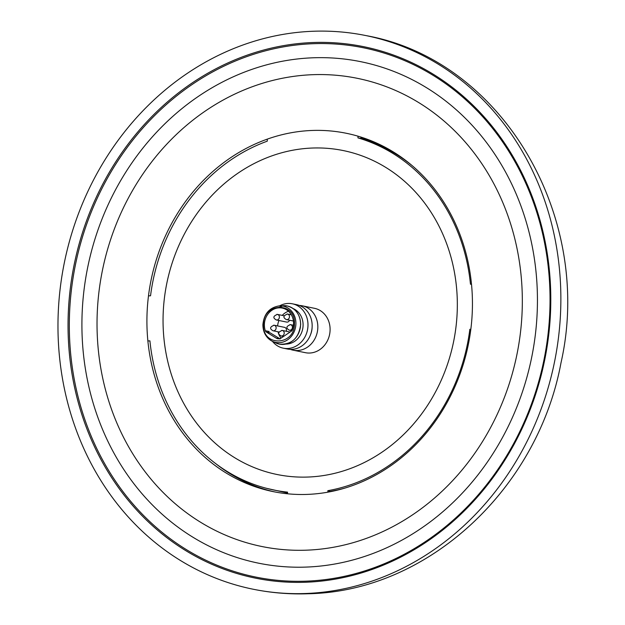 <?xml version="1.0" encoding="UTF-8"?>
<svg xmlns="http://www.w3.org/2000/svg" width="625" height="625" viewBox="0 0 625 625"><rect width="100%" height="100%" fill="white"/><g stroke="black" fill="none" stroke-linecap="round" stroke-linejoin="round"><path stroke-width="0.94" d="M313.234 57.781A255.898 226.516 101.6 0 1 360.914 61.719A255.898 226.516 101.6 0 1 535.766 331.094A255.898 226.516 101.6 0 1 306.117 567.086A255.898 226.516 101.6 0 1 258.438 563.148A255.898 226.516 101.6 0 1 83.586 293.773A255.898 226.516 101.6 0 1 313.234 57.781A255.898 226.516 101.6 0 1 360.914 61.719A255.898 226.516 101.6 0 1 535.766 331.102A255.898 226.516 101.6 0 1 306.117 567.086A255.898 226.516 101.6 0 1 258.438 563.148A255.898 226.516 101.6 0 1 83.586 293.766A255.898 226.516 101.6 0 1 313.234 57.781M306.359 550.18A238.914 211.477 -78.4 0 0 520.766 329.859A238.914 211.477 -78.4 0 0 357.516 78.359A238.914 211.477 -78.4 0 0 312.992 74.68A238.914 211.477 -78.4 0 0 98.594 295.008A238.914 211.477 -78.4 0 0 261.844 546.508A238.914 211.477 -78.4 0 0 306.359 550.18A238.914 211.477 101.6 0 1 261.836 546.508A238.914 211.477 101.6 0 1 98.594 295.008A238.914 211.477 101.6 0 1 312.992 74.68A238.914 211.477 101.6 0 1 357.516 78.359A238.914 211.477 101.6 0 1 520.766 329.859A238.914 211.477 101.6 0 1 306.359 550.18M305.648 582.242A271.18 240.047 -78.4 0 0 549.016 332.164A271.18 240.047 -78.4 0 0 363.719 46.688A271.18 240.047 -78.4 0 0 313.188 42.516A271.18 240.047 -78.4 0 0 69.82 292.602A271.18 240.047 -78.4 0 0 255.117 578.07A271.18 240.047 -78.4 0 0 305.648 582.242M313.344 31.25A282.508 250.062 -78.4 0 0 59.82 291.773A282.508 250.062 -78.4 0 0 252.852 589.164A282.508 250.062 -78.4 0 0 305.492 593.508A282.508 250.062 -78.4 0 0 559.016 332.984A282.508 250.062 -78.4 0 0 365.984 35.594A282.508 250.062 -78.4 0 0 313.344 31.25M312.492 148.031A165.312 146.328 -78.4 0 0 163.734 304.578A165.312 146.328 -78.4 0 0 284.273 475.766A165.312 146.328 -78.4 0 0 307.898 477.047A165.312 146.328 -78.4 0 0 455.766 328.68A165.312 146.328 -78.4 0 0 350.398 152.234A165.312 146.328 -78.4 0 0 312.492 148.031A165.312 146.328 -78.4 0 0 164.133 300.484A165.312 146.328 -78.4 0 0 277.086 474.508A165.312 146.328 -78.4 0 0 307.898 477.047A165.312 146.328 -78.4 0 0 456.25 324.594A165.312 146.328 -78.4 0 0 343.297 150.57A165.312 146.328 -78.4 0 0 312.492 148.031M307.133 494.406A182.867 161.867 -78.4 0 0 471.242 325.773A182.867 161.867 -78.4 0 0 346.297 133.273A182.867 161.867 -78.4 0 0 312.219 130.461A182.867 161.867 -78.4 0 0 148.109 299.094A182.867 161.867 -78.4 0 0 273.062 491.594A182.867 161.867 -78.4 0 0 307.133 494.406M305.922 581.172A270.055 239.039 101.6 0 1 69.344 321.125A270.055 239.039 101.6 0 1 313.43 43.695A270.055 239.039 101.6 0 1 524.289 179.984A270.055 239.039 101.6 0 1 455.109 518.469A270.055 239.039 101.6 0 1 305.922 581.172M215.32 463.312A182.867 161.867 -78.4 0 0 275.156 492.008M524.289 179.984L525.523 182.664A266.336 235.758 101.6 0 1 549.5 271.664M514.273 444.031A266.336 235.758 101.6 0 1 457.297 516.492L455.109 518.469M287.516 493.789L287.539 492.141A181.164 160.359 101.6 0 1 273.914 490.039A181.164 160.359 101.6 0 1 149.914 340.859L147.883 340.93M287.539 492.398A181.164 160.359 101.6 0 1 276.875 490.641L273.914 490.039M148.484 295.859L150.539 295.789A181.164 160.359 101.6 0 1 267.266 141.172L267.289 139.117M357.977 136.18L357.953 137.891L360.914 138.5A181.164 160.359 101.6 0 1 411.266 164.906M360.938 137.078L360.914 138.5M357.953 137.891A181.164 160.359 101.6 0 1 470.469 284.219L471.492 284.18M470.836 329.25L469.844 329.289L470.805 329.484M469.844 329.289A181.164 160.359 101.6 0 1 327.852 490.68L330.805 491.625M345.234 487.992A181.164 160.359 101.6 0 1 330.812 491.289M327.852 490.68L327.828 492.188M294.453 323.609C295.633 301.258 262.93 302.438 263.492 324.734C262.312 347.086 295.016 345.906 294.453 323.609M282.617 306.023L275.805 308.398M299.328 305.461A22.648 20.047 101.6 0 1 302.219 305.805A22.648 20.047 101.6 0 1 317.688 329.648A22.648 20.047 101.6 0 1 297.367 350.531A22.648 20.047 101.6 0 1 293.148 350.18A22.648 20.047 101.6 0 1 290.359 349.367M302.219 305.805L314.477 308.312A22.648 20.047 101.6 0 1 329.953 332.148A22.648 20.047 101.6 0 1 309.625 353.039A22.648 20.047 101.6 0 1 305.406 352.688L293.148 350.18M279.648 305.836A22.648 20.047 101.6 0 1 288.148 303.445A22.648 20.047 101.6 0 1 292.367 303.797L296.539 304.648A22.648 20.047 101.6 0 1 312.016 328.484A22.648 20.047 101.6 0 1 291.688 349.367A22.648 20.047 101.6 0 1 287.469 349.023L283.297 348.172A22.648 20.047 101.6 0 1 272.398 341.297M292.367 303.797A22.648 20.047 101.6 0 1 307.844 327.633A22.648 20.047 101.6 0 1 287.516 348.516A22.648 20.047 101.6 0 1 283.297 348.172M268.273 332.469A22.648 20.047 101.6 0 1 268.039 331.281M293.203 308.602A18.398 16.289 101.6 0 1 302.727 328.734A18.398 16.289 101.6 0 1 286.461 344.062A18.398 16.289 101.6 0 1 285.953 344.07M268.453 332.5L268.07 331.289M279.203 307.836A16.422 14.531 101.6 0 1 282.258 308.086A16.422 14.531 101.6 0 1 292.453 329.742A2.828 2.508 101.6 0 1 291.359 331.18L281.297 337.977A5.664 5.008 101.6 0 1 276.258 338.156L266.383 332.078A2.828 2.508 101.6 0 1 265.32 330.727A16.422 14.531 101.6 0 1 279.203 307.836M276.922 314.367A2.828 2.508 101.6 0 1 276.844 320A2.828 2.508 101.6 0 1 276.32 319.961L286.641 322.07A2.828 2.508 -78.4 0 0 289.539 320.242M286.211 331.234A2.828 2.508 -78.4 0 0 284.516 327.344L274.188 325.234A2.828 2.508 101.6 0 1 273.055 330.781L279.125 332.016M281.07 338.117A16.422 14.531 101.6 0 1 278.008 331.789M277.602 325.93A16.422 14.531 101.6 0 1 278.961 320.5M282.227 315.391A16.422 14.531 101.6 0 1 288.469 311.25M312.117 327.242A18.398 16.289 101.6 0 1 310.664 334.352M279.688 305.836A18.516 16.391 -78.4 0 0 279.484 305.844C269.492 307.43 263.953 313.75 262.883 324.82C263.039 332.43 266.164 337.898 272.25 341.227A18.516 16.391 -78.4 0 0 279.172 342.688A18.516 16.391 -78.4 0 0 295.906 323.672A18.516 16.391 -78.4 0 0 279.688 305.836M262.953 324.859A18.516 16.391 -78.4 0 0 272.25 341.227L275.688 342.898A19.492 17.25 -78.4 0 0 282.977 344.438A19.492 17.25 -78.4 0 0 300.594 324.414A19.492 17.25 -78.4 0 0 283.516 305.648A19.492 17.25 -78.4 0 0 283.305 305.656A19.492 17.25 -78.4 0 0 283.094 305.672M286.992 314A2.828 2.508 101.6 0 1 286.914 319.641A2.828 2.508 101.6 0 1 286.391 319.594L293.43 321.031M281.734 330.383A2.828 2.508 101.6 0 1 281.656 336.016A2.828 2.508 101.6 0 1 281.125 335.977L283.531 336.469M289.953 324.602A2.828 2.508 101.6 0 1 289.875 330.234A2.828 2.508 101.6 0 1 289.352 330.188L291.891 330.711M273.664 325.188A2.828 2.508 101.6 0 1 274.188 325.234C269.828 326.875 269.445 328.719 273.055 330.781M276.258 338.156L280.133 338.945L270.25 332.875L266.383 332.078M269.188 331.516L265.32 330.727M266.461 488.305L287.531 493.016M360.922 137.844L376.461 143.008M365.984 35.594C503.164 60.18 593.875 217.961 561 362.797C537.828 488.633 428.203 591.422 308.328 593.75C289.625 594.422 271.133 592.891 252.852 589.164M275.688 342.898L279.367 344.148C291.719 344.805 298.828 338.234 300.688 324.445C300.219 314.531 295.719 308.367 287.18 305.953L279.484 305.844M289.352 330.188C285.742 328.133 286.117 326.281 290.484 324.641L293.492 325.258M281.125 335.977C277.516 333.922 277.891 332.07 282.258 330.43L290.094 332.031M276.32 319.961C272.711 317.898 273.086 316.055 277.453 314.414L284.312 315.812M286.391 319.594C282.773 317.539 283.156 315.688 287.523 314.047L291.352 314.828"/></g></svg>
